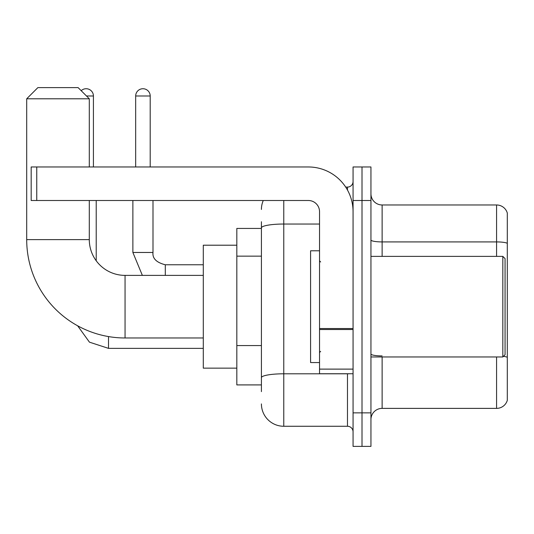 <?xml version="1.0" encoding="UTF-8"?>
<svg xmlns="http://www.w3.org/2000/svg" width="534" height="534" viewBox="0 0 534 534"><rect width="100%" height="100%" fill="white"/><g stroke="black" fill="none" stroke-linecap="round" stroke-linejoin="round"><path stroke-width="0.8" d="M261.413 228.439L236.822 228.439L236.822 384.914L261.413 384.914M261.413 391.622L261.413 221.737M353.061 412.855L353.061 446.384L362.005 446.384L362.005 412.855L362.005 446.384L370.943 446.384L370.943 412.855L362.005 412.855L362.005 200.497L362.005 412.855L353.061 412.855L353.061 200.497L362.005 200.497L362.005 166.968L362.005 200.497L370.943 200.497L370.943 412.855M370.943 200.497L370.943 166.968L353.061 166.968L353.061 200.497M283.768 200.497L283.768 426.266L347.474 426.266L347.474 373.74M345.692 187.087L347.474 187.087A5.587 5.587 0 0 0 353.061 181.5M261.413 249.445L261.413 227.911A22.355 3.885 180 0 1 283.768 224.033L319.532 224.033M353.061 431.859A5.587 5.587 0 0 0 347.474 426.266M261.413 209.441A22.355 22.355 0 0 1 263.275 200.497M283.768 426.266A22.355 22.355 0 0 1 261.413 403.918M370.943 419.564A11.174 11.174 0 0 1 382.124 408.383L496.573 408.383L496.573 356.972M507.3 213.019A11.174 11.174 0 0 0 496.573 204.969A11.174 11.174 0 0 1 507.3 213.019L507.3 400.34A11.174 11.174 0 0 1 496.573 408.383M507.3 243.31A11.174 1.942 180 0 0 496.573 241.915L496.573 204.969L382.124 204.969A11.174 11.174 0 0 1 370.943 193.795A11.174 11.174 0 0 0 382.124 204.969L382.124 256.38M203.294 337.975L125.056 337.975A98.356 98.356 0 0 1 26.7 239.619L26.7 98.79L37.874 87.616L78.111 87.616L89.291 98.79L26.7 98.79M125.056 337.975L125.056 275.384A35.765 35.765 0 0 1 89.291 239.619L89.291 200.497M89.291 166.968L89.291 98.79M236.822 245.206L203.294 245.206L203.294 368.146L236.822 368.146M81.195 90.693A7.262 7.262 0 0 1 93.423 95.993L93.423 166.968M96.22 260.772L96.22 200.497M135.676 166.968L135.676 95.993A7.262 7.262 0 0 1 142.938 88.731A7.262 7.262 0 0 1 150.201 95.993L150.201 166.968M353.061 373.74L319.532 373.74L319.532 328.543L353.061 328.543M353.061 211.678A44.709 44.709 0 0 0 308.352 166.968L36.759 166.968L36.759 200.497L308.352 200.497A11.174 11.174 0 0 1 319.532 211.678L319.532 328.543M36.759 200.497L31.172 200.497L31.172 166.968L36.759 166.968M502.828 256.38L505.064 258.616L505.064 354.736L502.828 356.972L502.828 256.38L370.943 256.38M319.532 250.793L310.588 250.793L310.588 362.559L319.532 362.559M261.413 256.146L236.822 256.146M261.413 345.565L236.822 345.565M349.416 373.74A5.587 0.968 0 0 1 347.474 373.8L283.768 373.8A22.355 3.885 180 0 0 261.413 377.678M347.474 190.031L347.474 187.087M382.124 356.972L382.124 408.383M496.573 256.38L496.573 241.915L382.124 241.915A11.174 1.942 0 0 1 370.943 239.973M507.3 357.313A11.174 1.942 180 0 0 503.475 356.332M382.124 355.918A11.174 1.942 -0 0 1 370.943 353.975M26.7 239.619L89.291 239.619M108.515 336.574L108.515 348.368L89.452 342.167L77.63 325.78L89.452 342.167L108.515 348.368L203.294 348.368M86.495 95.993L93.423 95.993M142.364 275.384L132.879 252.469L142.364 275.384L132.879 252.469L152.978 252.469C152.323 258.429 156.422 262.528 165.293 264.764L165.293 275.384M135.676 95.993L150.201 95.993M165.293 264.784L165.293 264.764C156.422 262.528 152.323 258.429 152.998 252.469L152.998 200.497M353.061 329.511L319.532 329.511M319.532 369.121L353.061 369.121M203.294 275.384L125.056 275.384M152.998 252.469C152.323 258.429 156.422 262.528 165.293 264.764L203.294 264.764M132.879 252.469L132.879 200.497M370.943 356.972L502.828 356.972M320.647 261.974L319.532 260.852M320.647 351.385L319.532 352.5"/></g></svg>
